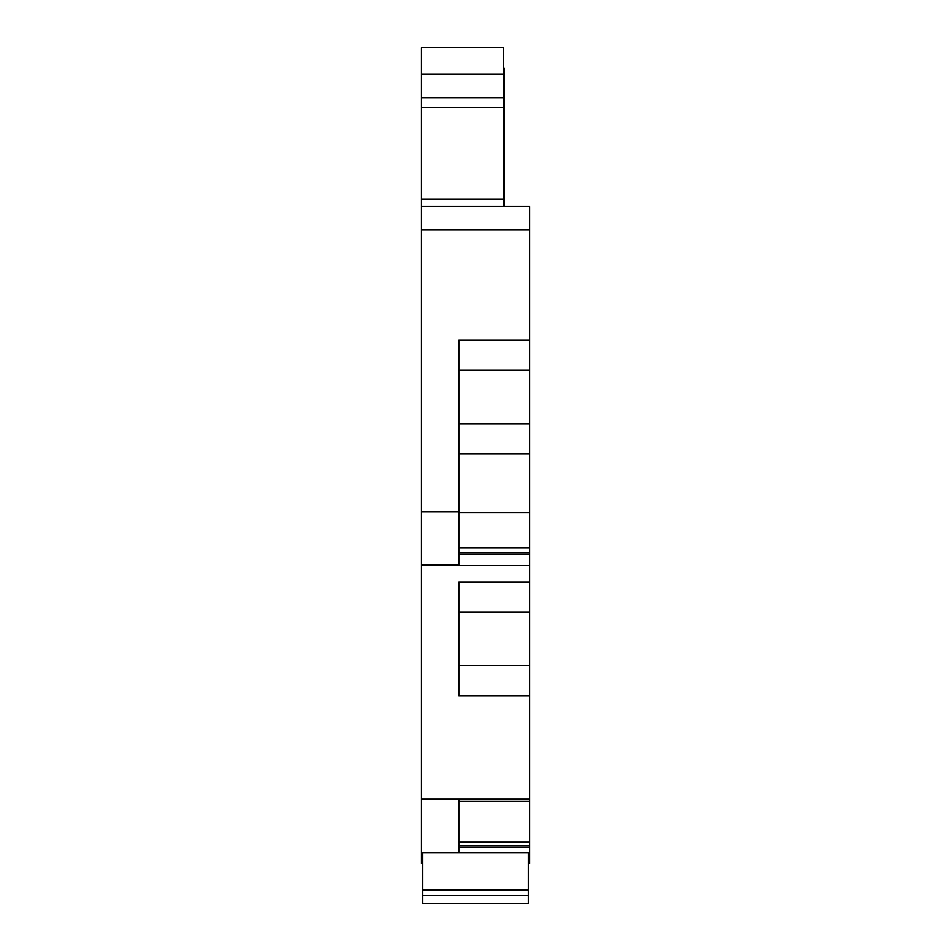<?xml version="1.0" encoding="UTF-8"?>
<svg xmlns="http://www.w3.org/2000/svg" width="951" height="951" viewBox="0 0 951 951"><rect width="100%" height="100%" fill="white"/><g stroke="black" fill="none" stroke-linecap="round" stroke-linejoin="round"><path stroke-width="1.43" d="M421.376 97.596L503.566 97.596L503.566 47.55L421.376 47.55L421.376 863.353L422.708 863.353M503.566 97.596L503.566 206.474M458.798 852.667L458.798 799.209L421.376 799.209M421.376 565.346L529.624 565.346L529.624 582.048L458.798 582.048L458.798 695.645L529.624 695.645L529.624 799.209L458.798 799.209M421.376 511.888L458.798 511.888L458.798 564.716L421.376 564.716M458.798 554.267L529.624 554.267L529.624 565.346M458.798 511.888L458.798 340.161L529.624 340.161L529.624 229.69L421.376 229.69M529.624 229.69L529.624 206.474L421.376 206.474M421.376 107.618L503.566 107.618M503.566 147.881L504.232 147.881L504.232 115.642L503.566 115.642M504.232 206.474L504.232 184.47L503.566 184.47M529.624 340.161L529.624 547.705L458.798 547.705M529.624 554.267L529.624 547.705M529.624 582.048L529.624 695.645M529.624 799.209L529.624 842.194L458.798 842.194M528.292 857.196L529.624 857.196L529.624 842.194M529.624 857.196L529.624 863.353L528.292 863.353M528.292 895.426L528.292 903.45L422.708 903.45L422.708 895.426L528.292 895.426L528.292 852.667L422.708 852.667L422.708 895.426M529.624 801.36L458.798 801.36M529.624 552.543L458.798 552.543M504.232 116.07L504.232 68.199L503.566 68.199M504.232 147.881L504.232 184.47M503.566 161.741L504.232 161.741M529.624 370.224L458.798 370.224M529.624 423.682L458.798 423.682M458.798 453.746L529.624 453.746M529.624 512.506L458.798 512.506M529.624 612.111L458.798 612.111M529.624 665.569L458.798 665.569M458.798 845.701L529.624 845.701M529.624 847.234L458.798 847.234M422.708 890.088L528.292 890.088M422.708 903.45L528.292 903.45M421.376 199.044L503.566 199.044M503.566 74.273L421.376 74.273M503.566 113.419L504.232 113.419M503.566 94.922L504.232 94.922"/></g></svg>

